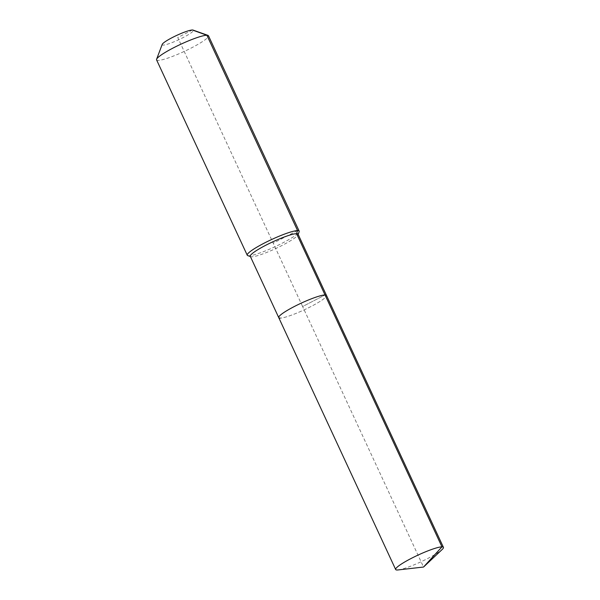<?xml version="1.0" encoding="UTF-8"?>
<svg xmlns="http://www.w3.org/2000/svg" width="600" height="600" viewBox="0 0 600 600"><rect width="100%" height="100%" fill="white"/><g stroke="black" fill="none" stroke-linecap="round" stroke-linejoin="round"><path stroke-width="0.45" stroke-dasharray="3 2.25" d="M278.737 317.618A26.325 3.667 155.1 0 0 280.207 318.105A26.325 3.667 155.1 0 0 307.635 308.205A26.325 3.667 155.1 0 0 326.498 295.455A26.325 3.667 155.1 0 1 307.635 308.205A26.325 3.667 155.1 0 1 280.207 318.105M398.115 569.933A26.325 3.667 155.1 0 0 421.088 561.75A26.325 3.667 155.1 0 0 442.17 549.487M250.282 256.312A26.325 3.667 155.1 0 0 250.74 256.673A26.325 3.667 155.1 0 0 251.745 256.8A26.325 3.667 155.1 0 0 277.515 247.702A26.325 3.667 155.1 0 0 298.02 234.72A26.325 3.667 155.1 0 0 298.043 234.142M247.748 255.608A28.612 3.982 155.1 0 0 248.843 255.75A28.612 3.982 155.1 0 0 276.855 245.858A28.612 3.982 155.1 0 0 299.145 231.75M156.578 59.88A28.612 3.982 155.1 0 0 158.167 60.405A28.612 3.982 155.1 0 0 187.98 49.642A28.612 3.982 155.1 0 0 208.485 35.782M162.203 44.4A17.168 2.393 155.1 0 0 163.14 45.098A17.168 2.393 155.1 0 0 182.1 38.108A17.168 2.393 155.1 0 0 193.035 30.082M192.375 30L177.757 37.545L302.618 306.532L325.035 294.968L302.618 306.532L423.54 567.037M297.57 230.595L273.21 243.173"/><path stroke-width="0.9" d="M298.147 234.382L299.145 231.75A28.612 3.982 155.1 0 0 299.168 231.127A28.612 3.982 155.1 0 0 297.57 230.595L296.58 233.655A26.325 3.667 155.1 0 1 298.043 234.142L326.498 295.455A26.325 3.667 155.1 0 0 325.035 294.968L441.96 546.855A26.325 3.667 155.1 0 0 414.533 556.763A26.325 3.667 155.1 0 0 395.662 569.513A26.325 3.667 155.1 0 0 397.132 570A26.325 3.667 155.1 0 0 398.115 569.933L423.54 567.037L441.96 546.855A26.325 3.667 155.1 0 1 443.423 547.342A26.325 3.667 155.1 0 1 442.17 549.487L423.54 567.037M443.423 547.342L326.498 295.455A26.325 3.667 155.1 0 0 325.035 294.968A26.325 3.667 155.1 0 0 297.608 304.868A26.325 3.667 155.1 0 0 278.737 317.618A26.325 3.667 155.1 0 0 280.207 318.105M278.737 317.618A26.325 3.667 155.1 0 1 297.608 304.868A26.325 3.667 155.1 0 1 325.035 294.968L296.58 233.655A26.325 3.667 155.1 0 0 269.145 243.562A26.325 3.667 155.1 0 0 250.282 256.312L395.662 569.513M299.168 231.127L208.485 35.782A28.612 3.982 155.1 0 0 207.998 35.392A28.612 3.982 155.1 0 0 206.895 35.25L297.57 230.595A28.612 3.982 155.1 0 0 267.757 241.358A28.612 3.982 155.1 0 0 247.252 255.225A28.612 3.982 155.1 0 0 247.748 255.608L250.395 256.545M207.998 35.392L193.035 30.082A17.168 2.393 155.1 0 0 192.375 30L206.895 35.25A28.612 3.982 155.1 0 0 178.89 45.142A28.612 3.982 155.1 0 0 156.6 59.25A28.612 3.982 155.1 0 0 156.578 59.88L247.252 255.225M192.375 30A17.168 2.393 155.1 0 0 175.575 35.932A17.168 2.393 155.1 0 0 162.203 44.4L156.6 59.25"/></g></svg>
